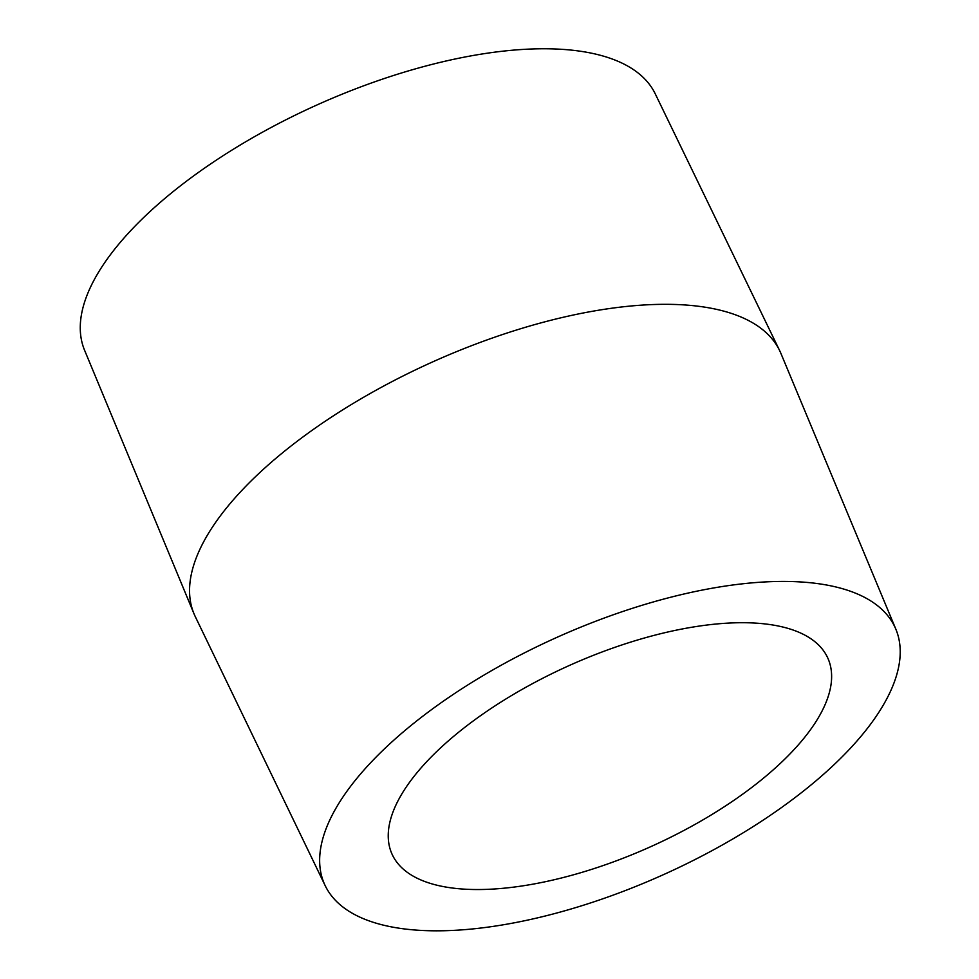 <?xml version="1.0" encoding="UTF-8"?>
<svg xmlns="http://www.w3.org/2000/svg" width="979" height="979" viewBox="0 0 979 979"><rect width="100%" height="100%" fill="white"/><g stroke="black" fill="none" stroke-linecap="round" stroke-linejoin="round"><path stroke-width="1.47" d="M895.871 629.252L780.899 353.395A321.051 133.462 155.8 0 0 779.614 350.543L655.232 93.813A312.839 130.048 155.8 0 0 317.233 104.839A312.839 130.048 155.8 0 0 84.586 350.274L193.989 613.735A321.051 133.462 155.8 0 0 195.262 616.586L325.212 885.714A312.839 130.048 155.8 0 0 583.276 905.269A312.839 130.048 155.8 0 0 879.509 711.28A312.839 130.048 155.8 0 0 895.871 629.252A312.839 130.048 155.8 0 0 556.623 637.5A312.839 130.048 155.8 0 0 325.212 885.714M779.614 350.543A321.051 133.462 155.8 0 0 432.742 361.863A321.051 133.462 155.8 0 0 193.989 613.735M815.813 721.878A238.925 99.32 155.8 0 0 827.855 658.182A238.925 99.32 155.8 0 0 569.215 665.536A238.925 99.32 155.8 0 0 392.004 854.067A238.925 99.32 155.8 0 0 588.318 870.417A238.925 99.32 155.8 0 0 815.813 721.878"/></g></svg>
